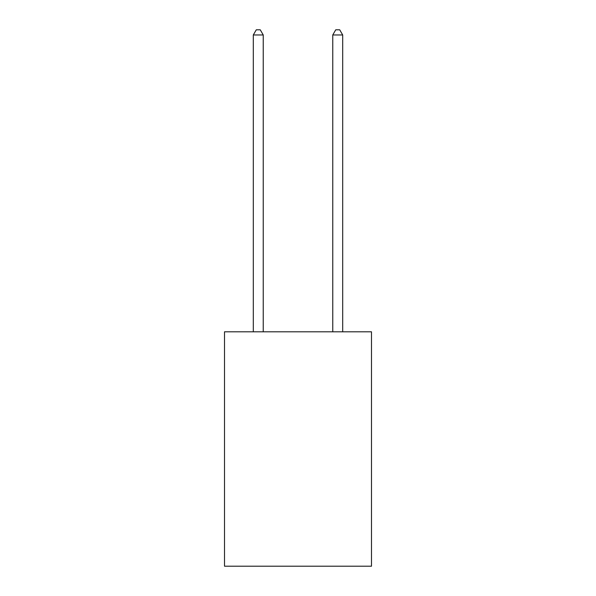 <?xml version="1.0" encoding="UTF-8"?>
<svg xmlns="http://www.w3.org/2000/svg" width="596" height="596" viewBox="0 0 596 596"><rect width="100%" height="100%" fill="white"/><g stroke="black" fill="none" stroke-linecap="round" stroke-linejoin="round"><path stroke-width="0.89" d="M371.494 331.808L371.494 566.2L224.506 566.2L224.506 331.808L371.494 331.808M263.238 331.808L263.238 34.963L253.307 34.963L253.307 331.808M253.307 34.963L256.287 29.8L260.258 29.8L263.238 34.963M342.693 331.808L342.693 34.963L332.762 34.963L332.762 331.808M332.762 34.963L335.742 29.8L339.713 29.8L342.693 34.963"/></g></svg>

